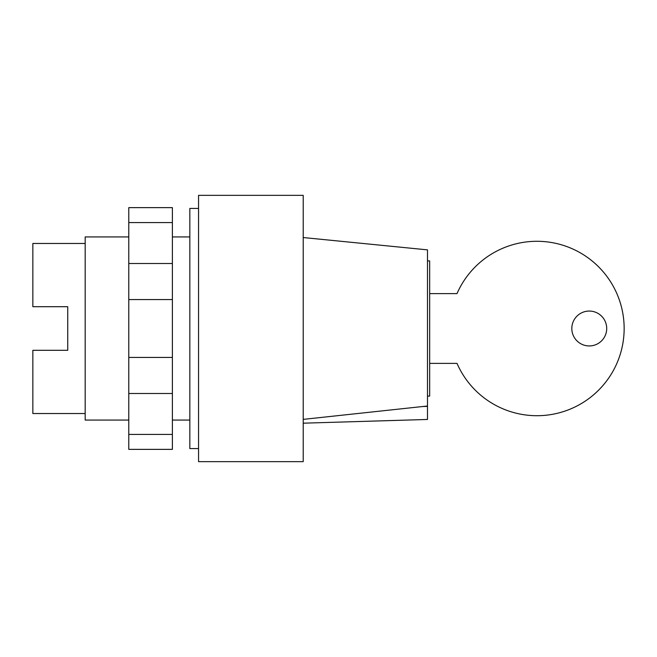 <?xml version="1.0" encoding="UTF-8"?>
<svg xmlns="http://www.w3.org/2000/svg" width="657" height="657" viewBox="0 0 657 657"><rect width="100%" height="100%" fill="white"/><g stroke="black" fill="none" stroke-linecap="round" stroke-linejoin="round"><path stroke-width="0.99" d="M189.832 420.069L172.389 420.069M128.78 420.069L85.18 420.069L85.18 236.931L128.78 236.931M189.832 236.931L172.389 236.931M85.18 413.532L32.85 413.532L32.85 350.304L67.737 350.304L67.737 306.696L67.737 350.304M85.18 243.468L32.85 243.468L32.85 306.696L67.737 306.696M128.78 222.575L128.78 449.363L172.389 449.363L172.389 207.637L128.78 207.637L128.78 222.575L172.389 222.575M128.78 434.425L172.389 434.425M128.78 393.494L172.389 393.494M128.78 357.441L172.389 357.441M128.78 299.559L172.389 299.559M128.78 263.506L172.389 263.506M571.82 328.5A17.443 17.443 0 0 0 589.263 345.943A17.443 17.443 0 0 0 606.707 328.5A17.443 17.443 0 0 0 589.263 311.057A17.443 17.443 0 0 0 571.82 328.5M429.67 363.387L457.009 363.387A87.209 87.209 0 0 0 590.462 397.354A87.209 87.209 0 0 0 590.462 259.646A87.209 87.209 0 0 0 457.009 293.613L429.67 293.613M427.485 260.911L429.67 260.911L429.67 396.089L427.485 396.089M303.214 461.649L198.554 461.649L198.554 195.351L303.214 195.351L303.214 461.649M198.554 448.567L189.832 448.567L189.832 208.433L198.554 208.433M427.485 406.379L422.689 406.519L427.485 406.034L427.485 419.462L303.214 423.182M303.214 419.38L422.689 406.519M303.214 237.538L427.485 249.865L427.485 406.034"/></g></svg>
